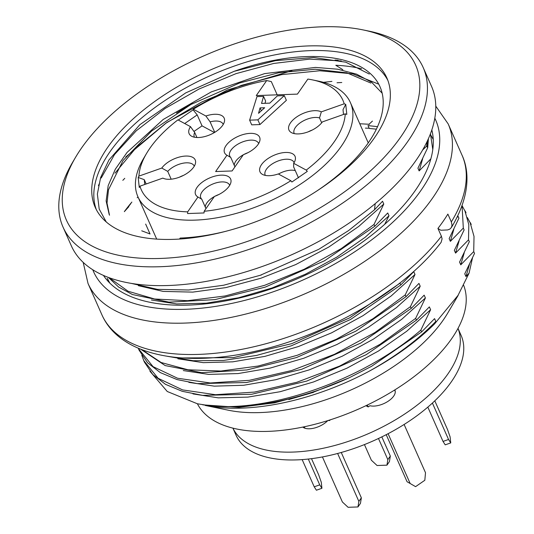 <?xml version="1.0" encoding="UTF-8"?>
<svg xmlns="http://www.w3.org/2000/svg" width="534" height="534" viewBox="0 0 534 534"><rect width="100%" height="100%" fill="white"/><g stroke="black" fill="none" stroke-linecap="round" stroke-linejoin="round"><path stroke-width="0.8" d="M376.37 129.161L369.254 128.447L367.986 125.59L377.538 126.658M369.188 124.616L369.027 124.248L372.452 121.085M342.821 69.694L335.806 65.281A166.428 82.249 -23.9 0 1 361.618 68.786M182.114 357.947L233.351 357.64L291.664 343.669L349.61 317.89L400.026 283.16L400.814 284.942L413.757 271.673L415.005 274.483L405.226 294.901L406.02 296.684L418.956 283.414L420.205 286.224L410.432 306.643L411.22 308.425L424.163 295.155L425.411 297.965L415.632 318.384L416.42 320.166L429.363 306.896L430.611 309.707L420.839 330.125L421.626 331.908L434.569 318.638L435.817 321.448L434.502 323.984L458.038 295.369L469.059 273.168L465.975 276.585L464.754 273.835L474.526 253.416L473.718 251.581L460.769 264.844L459.554 262.094L469.326 241.675L468.512 239.839L455.569 253.103L454.347 250.353L464.119 229.934L463.312 228.098L450.362 241.361L449.147 238.611L458.92 218.192L458.105 216.357L456.984 217.405M422.648 149.967L426.653 146.136L427.701 147.744L417.928 168.17L419.15 170.92L430.878 158.792M375.182 203.661L374.521 209.762L382.538 201.231L383.786 204.041L374.014 224.454L374.801 226.242L387.744 212.973L388.992 215.783L384.694 224.327M420.839 330.125C363.988 379.467 271.205 412.335 209.909 405.767A177.261 87.603 -23.9 0 0 235.901 406.621A177.261 87.603 -23.9 0 0 349.042 377.858L371.564 366.324L421.626 331.908M415.632 318.384L380.108 344.283L339.637 366.07L296.851 382.257L254.564 392.063L215.489 394.706L182.608 389.913L158.137 378.299L143.746 360.563L141.817 355.27M144.574 362.346L152.797 374.541L165.48 384.326L182.248 391.315L202.573 395.367L251.708 394.266L306.85 381.049L366.184 354.683L416.42 320.166M410.432 306.643L374.908 332.542L334.431 354.329L291.644 370.516L249.345 380.321L210.329 382.971L177.562 378.239L153.071 366.651L138.58 348.869M139.374 350.604L147.598 362.8L160.28 372.585L177.041 379.574L197.373 383.626L246.508 382.524L301.643 369.314L360.977 342.948L411.22 308.425M405.226 294.901L372.912 318.765L336.26 339.29L297.278 355.27L258.122 366.044L220.902 371.037L187.948 369.775L161.155 362.519L141.944 349.703M140.756 349.243L165.173 365.576L201.625 372.679L246.908 369.955L296.443 357.573L355.777 331.207L406.02 296.684M167.342 356.298L193.188 360.73L223.486 360.443L256.667 355.404L291.237 345.832L350.571 319.466L400.814 284.942M109.804 283.1L107.367 278.428M467.37 217.565L470.18 222.798L474.018 236.422L473.718 251.581M462.17 205.824L464.974 211.063L468.812 224.68L468.512 239.839M462.064 205.47L463.312 228.098M430.451 133.74L432.78 149.533M374.014 224.454L341.279 248.584L304.14 269.283L264.657 285.303L225.081 295.976L187.588 300.695L154.606 299.007L128.033 291.217L109.35 277.78M108.422 277.433L118.668 287.092L132.445 294.534L169.051 302.157L214.902 299.634L265.224 287.125L324.559 260.759L374.801 226.242M434.502 323.984C416.513 341.72 394.472 357.606 368.373 371.651A169.385 83.711 -23.9 0 1 241.989 408.109A169.385 83.711 -23.9 0 1 205.063 405.406L228.472 410.239A145.749 72.03 -23.9 0 0 260.252 412.568A145.749 72.03 -23.9 0 0 447.726 313.084L458.139 295.429M202.78 404.845L238.912 407.355L274.509 402.843L312.53 392.563L349.042 377.858M209.909 405.767L197.393 403.777L167.262 391.502L149.941 371.237M472.477 258.002L469.059 273.168M131.431 283.414L157.403 289.355L188.676 290.002L223.606 285.236L260.192 275.31L318.705 249.345L348.602 230.568L374.521 209.762M192.52 103.603A166.428 82.249 -23.9 0 0 176.48 113.048M338.129 60.249A168.016 83.03 -23.9 0 0 334.972 60.075M99.264 183.803A168.016 83.03 -23.9 0 0 98.43 185.652M427.153 141.41L426.653 146.136M427.026 146.223A177.261 87.603 -23.9 0 0 427.721 140.202M427.701 147.744L428.415 138.673M197.426 403.824A145.749 72.03 -23.9 0 0 268.575 431.352A145.749 72.03 -23.9 0 0 412.508 377.805A145.749 72.03 -23.9 0 0 463.599 285.183M419.15 170.92L422.661 158.732M430.951 135.382L433.141 139.314M450.362 241.361L453.847 229.233M455.569 253.103L459.08 240.921M460.769 264.844L464.28 252.655M465.975 276.585L469.453 264.457M138.326 285.663L163.15 291.404L192.754 292.118L225.869 287.606L260.819 278.261L295.716 264.577L328.871 246.988L358.761 226.416L383.786 204.041M368.373 371.651C395.193 356.866 417.675 340.131 435.817 321.448M313.518 392.31L288.814 399.579M192.941 393.898L218.252 397.85L247.869 397.116L280.096 391.716L313.531 381.964L346.98 368.166L378.519 350.992L406.721 331.254L430.611 309.707M151.376 299.981L176.687 303.926L206.298 303.185L238.518 297.778L271.953 288.02L305.381 274.229L336.907 257.054L365.109 237.316L388.992 215.783M177.882 358.781L203.254 362.653L232.744 361.838L264.931 356.365L298.359 346.573L331.614 332.829L363.02 315.667L391.208 295.929L415.005 274.483M183.302 370.563L208.694 374.401L238.131 373.56L270.311 368.046L303.746 358.241L336.907 344.523L368.26 327.369L396.455 307.617L420.205 286.224M188.849 382.364L214.281 386.149L243.631 385.268L275.798 379.707L309.219 369.875L342.267 356.191L373.533 339.05L401.708 319.299L425.411 297.965M448.553 439.489L443.026 441.431L445.216 444.849L450.743 442.9L448.553 439.489L432.406 403.063M450.743 442.9L450.102 436.879L447.485 429.443L434.803 400.82M443.026 441.431L427.827 407.122M330.125 419.878L329.705 420.492L327.996 420.552M329.705 420.492L329.518 420.071M304.28 426.773L304.921 428.228M357.974 506.946L358.868 501.406L361.351 497.821L360.457 503.362L357.974 506.946L348.095 507.3L342.394 501.993L322.429 456.937M358.868 501.406L337.628 453.479M361.351 497.821L341.259 452.485M394.813 389.913A15.76 7.79 156.1 0 1 394.933 390.16A15.76 7.79 156.1 0 1 387.51 401.648A15.76 7.79 156.1 0 1 369.942 405.72L368.186 406.935L365.903 405.706M327.756 420.625A15.76 7.79 156.1 0 1 302.825 427.08M457.992 328.41A123.1 60.836 156.1 0 1 369.742 433.067A123.1 60.836 156.1 0 1 232.931 428.148L236.021 435.15A123.1 60.836 156.1 0 0 373.213 440.897A123.1 60.836 156.1 0 0 461.109 335.405L458.005 328.397M394.613 390.04L395.267 391.515M386.95 465.161L387.838 459.62L390.327 456.036L389.433 461.583L386.95 465.161L377.071 465.514L371.37 460.215L364.442 444.582M390.327 456.036L381.83 436.879M387.838 459.62L378.479 438.487M321.922 488.276L316.402 490.219L314.212 486.808L319.733 484.865L321.922 488.276L321.281 482.249L318.664 474.819L311.509 458.666M319.733 484.865L308.292 459.046M314.212 486.808L302.157 459.6M407.062 481.721L415.579 486.654L407.062 481.721L386.216 434.676M410.099 483.357L388.091 433.701M415.579 486.654L424.824 480.273L425.505 472.724L404.118 424.47M368.186 406.935L367.339 405.019M75.601 157.243L72.564 162.396A196.959 97.335 -23.9 0 0 63.052 227.13L71.382 245.914A196.959 97.335 -23.9 0 0 168.657 285.496A196.959 97.335 -23.9 0 0 364.515 212.125A196.959 97.335 -23.9 0 0 431.519 86.321L423.188 67.538A196.959 97.335 -23.9 0 0 368.847 31.099L362.993 29.891A191.045 94.418 -23.9 0 0 75.601 157.243A191.045 94.418 -23.9 0 0 160.741 258.436A191.045 94.418 -23.9 0 0 387.784 153.378A191.045 94.418 -23.9 0 0 362.993 29.891M63.052 227.13A196.959 97.335 -23.9 0 0 160.333 266.713A196.959 97.335 -23.9 0 0 356.185 193.341A196.959 97.335 -23.9 0 0 423.188 67.538M173.984 239.332A159.532 78.838 -23.9 0 0 332.622 179.905A159.532 78.838 -23.9 0 0 386.896 78.004A159.532 78.838 -23.9 0 0 209.101 70.555A159.532 78.838 -23.9 0 0 95.185 207.272A159.532 78.838 -23.9 0 0 173.984 239.332M387.858 80.387A159.532 78.838 -23.9 0 0 211.184 75.254A159.532 78.838 -23.9 0 0 96.307 209.588M226.216 231.202A149.687 73.972 -23.9 0 1 180.205 238.064L179.517 239.058M106.246 221.944L99.197 209.068L97.368 194.056L100.639 177.508L108.923 160.026L139.855 124.682L185.719 92.896L234.132 71.329L275.444 60.669L313.598 57.525L345.785 62.184L369.334 74.066M316.609 191.145A149.687 73.972 -23.9 0 0 379.974 86.688A149.687 73.972 -23.9 0 0 234.132 71.329M382.157 93.19L371.657 82.283L356.632 74.173L337.635 69.193L315.454 67.411L264.61 73.619L211.29 91.908L163.164 119.496L127.085 152.39L115.291 169.238L108.182 185.625L106.132 200.964L109.203 214.541M109.51 215.222L107.02 203.127L108.502 189.737L123.007 160.56L151.683 130.99L190.938 104.47L239.639 82.97L278.695 72.757L315.24 69.226L346.8 72.818L370.896 83.07M378.185 83.951L352.787 73.872L319.733 70.762L281.725 74.6L241.421 85.34L201.772 101.987L165.88 123.214L136.217 147.544L114.997 173.183M341.299 60.969L309.58 59.134L273.762 63.439L236.048 73.632L199.089 88.998L165.126 108.442L136.243 130.81L114.523 154.56L101.213 178.009M145.655 224.073L150.041 233.972L141.717 230.801M312.49 79.893L318.344 81.101A116.205 57.425 156.1 0 1 350.404 102.601A116.205 57.425 156.1 0 1 267.427 202.186A116.205 57.425 156.1 0 1 137.926 196.759A116.205 57.425 156.1 0 1 143.533 158.565L146.57 153.418A110.298 54.508 -23.9 0 0 138.907 176.12L138.199 177.475L139.267 187.514L139.968 186.166A110.298 54.508 -23.9 0 0 187.674 211.864L187.588 213.553L204.055 212.959L204.142 211.277A110.298 54.508 -23.9 0 0 290.85 180.732L291.891 182.021L307.297 171.387L306.256 170.099A110.298 54.508 -23.9 0 0 345.258 113.849L346.813 114.409L345.745 104.37L344.196 103.81A110.298 54.508 -23.9 0 0 312.49 79.893A110.298 54.508 -23.9 0 0 307.864 79.079L297.438 94.104L256.267 95.586L266.686 80.561A110.298 54.508 -23.9 0 0 193.315 109.236L193.121 109.857L178.263 120.063M266.686 80.561L271.312 81.589L277.179 94.832M194.436 137.211A15.76 7.79 156.1 0 1 194.323 136.971A15.76 7.79 156.1 0 1 194.703 132.499L190.491 126.651L177.909 119.876A110.298 54.508 -23.9 0 0 146.57 153.418M193.121 109.857L197.193 114.903L202.052 125.864L214.421 132.525M190.491 126.651A19.171 9.472 -23.9 0 0 191.352 136.07A19.171 9.472 -23.9 0 0 210.489 134.555A19.171 9.472 -23.9 0 0 224.46 121.398A19.171 9.472 -23.9 0 0 205.897 116.018L210.109 121.865L214.748 132.332M205.897 116.018L193.315 109.236M193.949 131.457L202.052 125.864M197.193 114.903L184.697 123.534M210.109 121.865A15.76 7.79 156.1 0 1 223.132 124.202A15.76 7.79 156.1 0 1 223.232 124.449M196.926 137.505L194.703 132.499M138.199 177.475L144.253 179.664L146.169 183.983M139.968 186.166L162.843 178.109A19.171 9.472 -23.9 0 0 181.927 176.147A19.171 9.472 -23.9 0 0 195.484 163.184A19.171 9.472 -23.9 0 0 182.982 156.308A19.171 9.472 -23.9 0 0 161.775 168.063L167.729 171.394L171.18 179.184M161.775 168.063L138.907 176.12M144.253 179.664L144.767 184.47M179.484 177.161A15.76 7.79 156.1 0 1 183.482 175.392M167.729 171.394A15.76 7.79 156.1 0 1 182.695 163.277A15.76 7.79 156.1 0 1 194.162 165.987A15.76 7.79 156.1 0 1 194.256 166.234M204.142 211.277L214.428 196.439A19.171 9.472 -23.9 0 0 230.922 182.274A19.171 9.472 -23.9 0 0 209.268 178.109A19.171 9.472 -23.9 0 0 197.814 196.946A19.171 9.472 -23.9 0 0 197.96 197.033L201.785 199.215L205.964 208.647M187.674 211.864L197.96 197.033L198.441 197.326M205.296 207.145A15.76 7.79 156.1 0 1 214.334 196.579M214.922 196.258A15.76 7.79 156.1 0 1 218.92 194.489M201.785 199.215A15.76 7.79 156.1 0 1 200.784 197.847A15.76 7.79 156.1 0 1 212.031 184.343A15.76 7.79 156.1 0 1 229.593 185.078A15.76 7.79 156.1 0 1 229.693 185.325M298.479 177.822L293.62 166.868L293.673 163.317A19.171 9.472 -23.9 0 0 295.329 159.586A19.171 9.472 -23.9 0 0 273.682 155.421A19.171 9.472 -23.9 0 0 262.221 174.258A19.171 9.472 -23.9 0 0 278.267 173.951L290.85 180.732M278.454 174.051A15.76 7.79 156.1 0 1 295.289 170.626M265.305 175.399A15.76 7.79 156.1 0 1 265.191 175.159A15.76 7.79 156.1 0 1 276.445 161.655A15.76 7.79 156.1 0 1 294 162.396A15.76 7.79 156.1 0 1 294.101 162.636M306.256 170.099L293.673 163.317M294.281 133.613A15.76 7.79 156.1 0 1 294.167 133.38A15.76 7.79 156.1 0 1 301.837 121.745A15.76 7.79 156.1 0 1 319.532 117.927L321.328 111.866A19.171 9.472 -23.9 0 0 296.757 116.906A19.171 9.472 -23.9 0 0 291.197 132.479A19.171 9.472 -23.9 0 0 307.103 132.218A19.171 9.472 -23.9 0 0 322.389 121.906L345.258 113.849M343.516 114.463L343.008 109.657L345.745 104.37M308.305 131.785A15.76 7.79 156.1 0 1 312.303 130.016M321.695 122.807L319.532 117.927M344.196 103.81L321.328 111.866M284.302 95.626L286.384 100.325L259.945 124.555L251.708 124.849L249.625 120.157L257.862 119.856L284.302 95.626L277.386 95.873L269.783 103.135L261.547 103.429L263.549 96.374L256.961 96.614L249.625 120.157M263.549 96.374L265.632 101.073L264.998 103.309M258.67 143.546A15.76 7.79 156.1 0 0 258.569 143.299A15.76 7.79 156.1 0 0 241.008 142.565A15.76 7.79 156.1 0 0 229.76 156.068A15.76 7.79 156.1 0 0 230.761 157.437L226.937 155.247L215.636 171.547L232.103 170.953L243.404 154.66A19.171 9.472 -23.9 0 0 259.898 140.495A19.171 9.472 -23.9 0 0 238.244 136.324A19.171 9.472 -23.9 0 0 226.79 155.16A19.171 9.472 -23.9 0 0 226.937 155.247L227.417 155.541M234.272 165.366A15.76 7.79 156.1 0 1 243.31 154.793M243.898 154.473A15.76 7.79 156.1 0 1 247.896 152.704M230.761 157.437L234.94 166.868M257.862 119.856L259.945 124.555M264.664 107.741L258.549 113.315L260.051 107.908L264.664 107.741M261.326 110.785L260.051 107.908M369.027 124.248L359.782 123.761M137.999 196.933L137.178 197.754M128.841 206.671L124.342 211.631A177.261 87.603 156.1 0 1 131.878 202.072M130.85 203.581L124.382 211.658M369.161 128.227L365.403 128.127M441.057 242.423C404.385 290.609 327.589 335.399 255.512 351.225C183.396 367.819 119.883 355.677 101.901 314.793A196.959 97.335 -23.9 0 0 253.49 346.846A196.959 97.335 -23.9 0 0 441.404 236.242L437.94 228.418L440.784 230.247L447.592 229.94L449.908 229.066L451.444 227.424L452.038 225.188L451.337 221.917A196.959 97.335 -23.9 0 0 462.037 155.2L448.166 123.895L435.771 106.119M441.404 236.242L442.085 238.845L441.117 242.343M437.94 228.418A196.959 97.335 -23.9 0 0 447.872 214.087L451.337 221.917M103.456 275.417A180.218 89.065 -23.9 0 0 300.709 277.286A180.218 89.065 -23.9 0 0 431.826 129.902M101.901 314.793L88.03 283.487A196.959 97.335 -23.9 0 0 307.531 292.679A196.959 97.335 -23.9 0 0 448.166 123.895M92.769 269.757A187.107 92.469 -23.9 0 0 302.09 280.403A187.107 92.469 -23.9 0 0 434.809 118.181M341.78 82.51A187.107 92.469 -23.9 0 0 337.027 82.763M144.507 362.319L143.699 360.497M139.301 350.578L138.493 348.755M108.088 280.136L107.281 278.307M471.222 224.534L470.434 222.758M466.015 212.799L465.227 211.017M260.619 275.21L261.466 274.923M313.491 392.33L312.35 392.724M291.891 70.735L227.344 90.006L166.968 122.366L125.764 156.963M368.253 142.885L350.404 102.601M156.689 239.105L137.926 196.759M240.968 82.516L239.639 82.97M462.037 155.2C470.527 173.443 468.719 198.902 451.39 227.517M83.184 262.368L88.03 283.487M331.908 81.395L323.43 82.336M124.762 178.329L122.813 180.338"/></g></svg>
